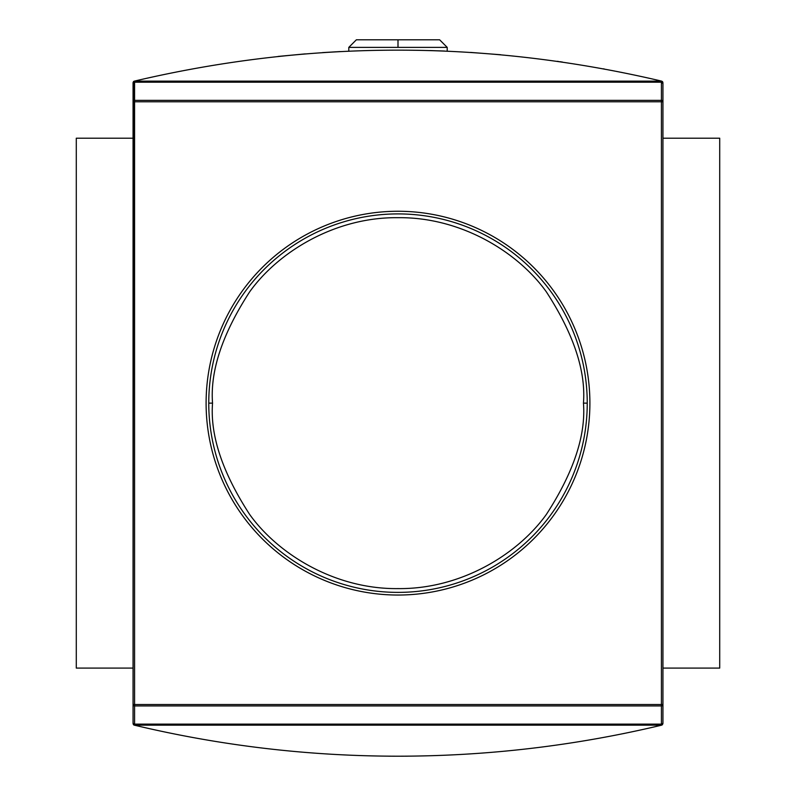 <?xml version="1.0" encoding="UTF-8"?>
<svg xmlns="http://www.w3.org/2000/svg" width="796" height="796" viewBox="0 0 796 796"><rect width="100%" height="100%" fill="white"/><g stroke="black" fill="none" stroke-linecap="round" stroke-linejoin="round"><path stroke-width="1.19" d="M661.426 704.51L662.939 704.51L662.939 722.698L662.939 704.51A1.512 1.423 180 0 1 661.426 705.933A1.512 1.423 0 0 0 662.939 704.51L662.939 101.779L661.426 101.779L661.426 704.51L134.574 704.51L134.574 724.121L661.426 724.121L661.426 705.933L134.574 705.933L661.426 705.933L661.426 101.779L662.939 101.779L662.939 83.6L662.939 704.51L661.426 704.51L661.426 724.211A1.512 1.512 0 0 0 662.939 722.698A1.512 1.423 180 0 1 661.426 724.121L134.574 724.121L134.574 705.933A1.512 1.423 180 0 1 133.061 704.51L134.574 704.51L134.574 101.779L133.061 101.779A1.512 1.423 0 0 1 134.574 100.356L134.574 82.078L661.426 82.078L134.574 82.078L134.574 100.356A1.512 1.423 180 0 0 133.061 101.779L133.061 722.698A1.512 1.512 0 0 0 134.574 724.211L134.574 724.121A1.512 1.423 180 0 1 133.061 722.698L133.519 81.54L134.574 82.595L133.519 81.54L133.061 82.625L133.061 101.779L661.426 101.779L661.426 100.356L134.574 100.356L134.574 704.51L133.061 704.51A1.512 1.423 0 0 0 134.574 705.933L134.574 704.51L659.914 704.51M134.574 724.211L134.574 724.121A1.512 1.423 180 0 1 133.061 722.698A1.512 1.512 0 0 0 134.574 724.211L661.426 724.121A1.512 1.423 180 0 0 662.939 722.698A1.512 1.512 0 0 1 661.426 724.211L134.574 724.211L134.574 721.186M388.08 756.16A1135.454 1135.454 0 0 0 398 756.2C308.888 756.16 220.999 745.812 134.315 725.156L661.685 725.156C575.001 745.812 487.112 756.16 398 756.2C308.888 756.16 220.999 745.812 134.315 725.156L661.685 725.156L662.939 723.663L661.685 725.156C575.001 745.812 487.112 756.16 398 756.2A1135.454 1135.454 0 0 0 407.92 756.16M661.426 723.693L662.481 724.748L661.426 723.693M134.036 725.076L133.061 723.663L133.519 724.748L134.574 723.693L133.519 724.748L134.226 725.136M133.061 668.083L76.287 668.083L76.287 138.206L133.061 138.206L76.287 138.206L76.287 668.083L133.061 668.083M662.939 668.083L719.713 668.083L719.713 138.206L719.713 668.083L663.695 668.083M134.315 81.132L133.519 81.54L134.315 81.132C310.102 39.83 485.898 39.83 661.685 81.132L134.315 81.132C310.102 39.83 485.898 39.83 661.685 81.132L134.315 81.132M719.713 138.206L662.939 138.206L719.713 138.206M662.939 82.625L662.481 81.54L662.939 82.625M661.426 82.595L662.481 81.54L661.426 82.595M278.093 56.436L305.246 53.889L278.142 56.436M322.519 52.606L340.051 51.571L322.519 52.606M500.734 54.745L470.565 52.417L500.734 54.745M444.576 51.043L430.069 50.546L444.576 51.043M589.896 403.144A191.896 191.896 0 0 1 398 595.04A191.896 191.896 0 0 1 206.104 403.144A191.896 191.896 0 0 1 398 211.258A191.896 191.896 0 0 1 589.896 403.144A191.896 191.896 0 0 1 398 595.04A191.896 191.896 0 0 1 206.104 403.144A191.896 191.896 0 0 1 398 211.258A191.896 191.896 0 0 1 589.896 403.144M398 213.905A189.239 189.239 0 0 1 587.239 403.144A189.239 189.239 0 0 1 398 592.383A189.239 189.239 0 0 1 208.761 403.144A189.239 189.239 0 0 1 398 213.905A189.239 189.239 0 0 0 208.761 403.144L212.542 403.144C210.064 370.906 222.432 333.822 249.636 291.873C278.093 252.043 335.046 216.95 398 217.686C460.954 216.95 517.907 252.043 546.364 291.873C573.568 333.822 585.936 370.906 583.458 403.144L587.239 403.144A189.239 189.239 0 0 0 398 213.905M398 47.372L348.797 47.372L348.797 51.153L348.797 47.372L447.203 47.372L447.203 51.153L447.203 47.372L398 47.372L398 39.8L356.369 39.8L348.797 47.372M447.203 47.372L439.631 39.8L398 39.8L422.606 39.8M559.857 61.69L561.13 61.869L559.857 61.68M236.143 744.608L234.87 744.419L236.143 744.608M661.426 724.121L661.426 721.186M662.939 101.779A1.512 1.423 180 0 0 661.426 100.356A1.512 1.423 0 0 1 662.939 101.779L659.914 101.779M587.239 403.144A189.239 189.239 0 0 1 398 592.383A189.239 189.239 0 0 1 208.761 403.144M233.576 744.23L234.283 744.33M238.77 744.976L237.347 744.777M562.424 62.058L561.041 61.859M557.23 61.312L558.653 61.511M373.394 39.8L398 39.8M583.458 403.144C585.936 435.382 573.568 472.476 546.364 514.425C517.907 554.245 460.954 589.338 398 588.602C335.046 589.338 278.093 554.245 249.636 514.425C222.432 472.476 210.064 435.382 212.542 403.144C210.064 370.906 222.432 333.822 249.636 291.873C278.093 252.043 335.046 216.95 398 217.686C460.954 216.95 517.907 252.043 546.364 291.873C573.568 333.822 585.936 370.906 583.458 403.144C585.936 435.382 573.568 472.476 546.364 514.425C517.907 554.245 460.954 589.338 398 588.602C335.046 589.338 278.093 554.245 249.636 514.425C222.432 472.476 210.064 435.382 212.542 403.144M661.426 82.078L661.426 100.356L661.426 82.177L134.574 82.177L661.426 82.078L662.939 83.6A1.512 1.423 180 0 0 661.426 82.177A1.512 1.423 0 0 1 662.939 83.6M134.574 82.177A1.512 1.423 180 0 0 133.061 83.6A1.512 1.423 180 0 1 134.574 82.177M604.224 68.973L603.418 68.824M191.776 737.315L192.582 737.464M134.574 100.356L661.426 100.356L661.426 101.779L134.574 101.779L134.574 100.356M134.574 82.078L133.061 83.6"/></g></svg>
